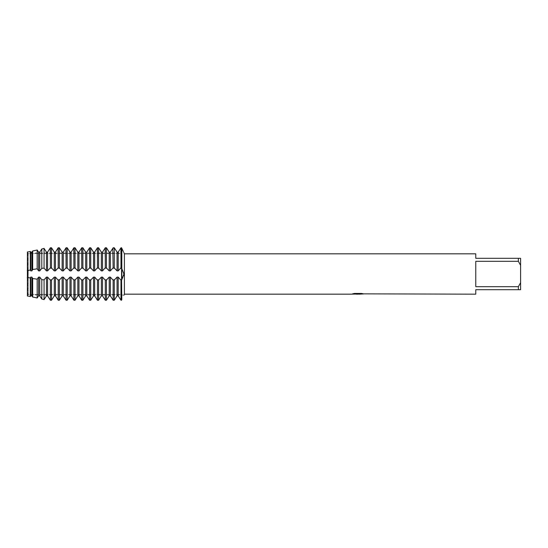 <?xml version="1.0" encoding="UTF-8"?>
<svg xmlns="http://www.w3.org/2000/svg" width="548" height="548" viewBox="0 0 548 548"><rect width="100%" height="100%" fill="white"/><g stroke="black" fill="none" stroke-linecap="round" stroke-linejoin="round"><path stroke-width="0.41" stroke-dasharray="2.74 2.06" d="M121.553 274L121.553 279.987L121.553 274M121.834 279.843L123.821 275.891M123.944 274.877L121.553 268.013L120.656 268.143L118.204 270.89L117.06 270.89L114.285 268.013L112.813 268.143L110.36 270.89L109.216 270.89L106.435 268.013L104.963 268.143L102.51 270.89L101.366 270.89L98.592 268.013L97.119 268.143L94.667 270.89L93.523 270.89L90.742 268.013L89.269 268.143L86.824 270.89L85.673 270.89L82.899 268.013L81.426 268.143L78.974 270.89L77.83 270.89L75.049 268.013L73.576 268.143L71.13 270.89L69.986 270.89L67.205 268.013L65.733 268.143L63.28 270.89L62.136 270.89L59.355 268.013L57.889 268.143L55.437 270.89L54.293 270.89L51.512 268.013L50.039 268.143L47.587 270.89L46.443 270.89L44.073 268.171L41.792 268.335L39.744 270.89L38.6 270.89L37.182 268.808L32.688 269.5L31.894 270.89L30.75 270.89L30.291 269.993L27.4 270.753L27.4 295.954L27.4 277.247L30.291 278.007L30.75 277.11L31.894 277.11L32.688 278.5L37.182 279.192L38.6 277.11L39.744 277.11L41.792 279.665L44.073 279.829L46.443 277.11L47.587 277.11L50.039 279.857L51.512 279.987L54.293 277.11L55.437 277.11L57.889 279.857L59.355 279.987L62.136 277.11L63.28 277.11L65.733 279.857L67.205 279.987L69.98 277.11L71.13 277.11L73.576 279.857L75.049 279.987L77.83 277.11L78.974 277.11L81.426 279.857L82.899 279.987L85.673 277.11L86.817 277.11L89.269 279.857L90.742 279.987L93.523 277.11L94.667 277.11L97.119 279.857L98.592 279.987L101.366 277.11L102.51 277.11L104.963 279.857L106.435 279.987L109.216 277.11L110.36 277.11L112.813 279.857L114.285 279.987L117.06 277.11L118.204 277.11L120.656 279.857L121.553 279.987L121.553 300.229L121.553 299.674L121.553 300.229L120.656 299.674L121.553 299.674L121.553 295.002L121.553 299.674A11.988 11.988 0 0 1 121.793 299.674A11.988 11.988 0 0 0 121.553 299.674L120.656 299.674M27.4 252.998L27.4 252.046L27.4 252.998L121.553 252.998L121.553 247.771L121.553 268.013L121.553 252.998A16.659 16.659 0 0 0 123.978 252.82M123.375 251.676L123.827 252.546M123.827 295.454L123.978 295.18A16.659 16.659 0 0 0 121.553 295.002L27.934 295.002L28.201 253.608L121.553 253.608L121.553 294.392L28.201 294.392L27.4 295.002M27.934 252.998L28.201 294.392L28.201 253.608L28.201 294.392L121.553 294.392L121.553 253.608L121.553 294.392L121.553 253.608L28.201 253.608L27.934 252.998M27.249 251.758C28.147 253.395 28.147 253.395 27.249 251.758C28.147 253.395 28.147 253.395 27.249 251.758C28.147 253.395 28.147 253.395 27.249 251.758C28.147 253.395 28.147 253.395 27.249 251.758M27.249 296.242C28.147 294.605 28.147 294.605 27.249 296.242C28.147 294.605 28.147 294.605 27.249 296.242C28.147 294.605 28.147 294.605 27.249 296.242C28.147 294.605 28.147 294.605 27.249 296.242M357.899 293.995L362.392 293.694L359.474 294.118M362.392 294.002L357.995 294.132M359.543 294.173L362.392 294.05M361.598 293.44L354.433 293.44M363.673 293.872L361.591 293.392M358.344 293.824L351.439 294.132L354.104 293.392L356.762 294.132M354.433 293.392L352.713 293.824M354.104 293.392L352.069 294.132M356.097 294.132L354.104 293.44M27.249 277.658C28.147 275.219 28.147 272.781 27.249 270.342C28.147 272.781 28.147 275.219 27.249 277.658M124.403 253.827L124.403 294.173M27.4 252.046L27.4 270.753L27.4 252.046L30.291 251.464L30.75 252.128M475.767 286.679L518.36 286.679L520.6 282.686L520.6 265.314L518.36 261.321L475.767 261.321L475.767 286.679M475.767 253.827L475.767 258.307L520.6 258.307L520.6 265.314M520.6 282.686L520.6 289.693L475.767 289.693L475.767 294.173M518.36 258.307L518.36 261.321M518.36 286.679L518.36 289.693M106.764 299.674L106.435 300.229L105.291 300.229L104.963 299.674L106.764 299.674L104.963 299.674M98.914 299.674L98.592 300.229L97.448 300.229L97.119 299.674L98.914 299.674L97.119 299.674M91.071 299.674L90.742 300.229L89.598 300.229L89.269 299.674L91.071 299.674L89.269 299.674M83.228 299.674L82.899 300.229L81.755 300.229L81.426 299.674L83.228 299.674L81.426 299.674M75.377 299.674L75.049 300.229L73.905 300.229L73.576 299.674L75.377 299.674L73.576 299.674M67.534 299.674L67.205 300.229L66.061 300.229L65.733 299.674L67.534 299.674L65.733 299.674M59.684 299.674L59.355 300.229L58.211 300.229L57.889 299.674L59.684 299.674L57.889 299.674M51.841 299.674L51.512 300.229L50.368 300.229L50.039 299.674L51.841 299.674L50.039 299.674M110.36 277.11L110.36 295.865L109.216 295.865L109.216 277.11M102.51 277.11L102.51 295.865L101.366 295.865L101.366 277.11M94.667 277.11L94.667 295.865L93.523 295.865L93.523 277.11M86.817 277.11L86.817 295.865L85.673 295.865L85.673 277.11M78.974 277.11L78.974 295.865L77.83 295.865L77.83 277.11M71.13 277.11L71.13 295.865L69.986 295.865L69.986 277.11M63.28 277.11L63.28 295.865L62.136 295.865L62.136 277.11M55.437 277.11L55.437 295.865L54.293 295.865L54.293 277.11M47.587 277.11L47.587 295.865L46.443 295.865L46.443 277.11M39.744 277.11L39.744 295.865L38.6 295.865L38.6 277.11M31.894 277.11L31.894 295.865L30.75 295.865L30.75 277.11M30.291 278.007L30.291 296.53L27.4 295.954M118.204 277.11L118.204 295.865L117.06 295.865L117.06 277.11M113.141 300.229L112.813 299.674L114.607 299.674L114.285 300.229L113.141 300.229L113.141 279.987M109.216 270.89L109.216 252.135L110.36 252.135L110.36 270.89M51.512 268.013L51.512 247.771L51.841 248.326L50.039 248.326L50.368 268.013M59.355 268.013L59.355 247.771L59.684 248.326L57.889 248.326L58.211 268.013M67.205 268.013L67.205 247.771L67.534 248.326L65.733 248.326L66.061 268.013M75.049 268.013L75.049 247.771L75.377 248.326L73.576 248.326L73.905 268.013M82.899 268.013L82.899 247.771L83.228 248.326L81.426 248.326L81.755 268.013M90.742 268.013L90.742 247.771L91.071 248.326L89.269 248.326L89.598 268.013M98.592 268.013L98.592 247.771L98.914 248.326L97.119 248.326L97.448 268.013M106.435 268.013L106.435 247.771L106.764 248.326L104.963 248.326L105.291 268.013M114.285 268.013L114.285 247.771L114.607 248.326L112.813 248.326L113.141 268.013M120.656 248.326L121.553 248.326A11.988 11.988 0 0 0 121.793 248.326A11.988 11.988 0 0 1 121.553 248.326L120.656 248.326L120.985 268.013M121.553 300.229L121.553 279.857L120.656 279.857M118.204 252.135L118.204 270.89M117.06 252.135L117.06 270.89M106.435 279.987L106.435 300.229M105.291 300.229L105.291 279.987M102.51 252.135L102.51 270.89M101.366 252.135L101.366 270.89M98.592 279.987L98.592 300.229M97.448 300.229L97.448 279.987M94.667 252.135L94.667 270.89M93.523 252.135L93.523 270.89M90.742 279.987L90.742 300.229M89.598 300.229L89.598 279.987M86.817 252.135L86.817 270.89M85.673 252.135L85.673 270.89M82.899 279.987L82.899 300.229M81.755 300.229L81.755 279.987M78.974 252.135L78.974 270.89M77.83 252.135L77.83 270.89M75.049 279.987L75.049 300.229M73.905 300.229L73.905 279.987M71.13 252.135L71.13 270.89M69.986 252.135L69.986 270.89M67.205 279.987L67.205 300.229M66.061 300.229L66.061 279.987M63.28 252.135L63.28 270.89M62.136 252.135L62.136 270.89M59.355 279.987L59.355 300.229M58.211 300.229L58.211 279.987M55.437 252.135L55.437 270.89M30.291 251.47L30.291 269.993M30.75 252.135L30.75 270.89M54.293 252.135L54.293 270.89M31.894 252.135L31.894 270.89M51.512 279.987L51.512 300.229M32.688 269.5L32.688 250.977M32.688 297.023L32.688 278.5M37.182 250.018L37.182 268.808M37.182 279.192L37.182 297.982M50.368 300.229L50.368 279.987M38.6 252.135L38.6 270.89M47.587 252.135L47.587 270.89M39.744 252.135L39.744 270.89M41.792 268.335L41.792 248.991M41.792 299.009L41.792 279.665M46.443 252.135L46.443 270.89M44.073 248.463L44.073 268.171M44.073 279.829L44.073 299.537M114.285 279.987L114.285 300.229M120.985 300.229L120.985 279.987M120.656 268.143L121.793 268.143M114.607 299.674L112.813 299.674M51.841 248.326L50.039 248.326M59.684 248.326L57.889 248.326M67.534 248.326L65.733 248.326M75.377 248.326L73.576 248.326M83.228 248.326L81.426 248.326M91.071 248.326L89.269 248.326M98.914 248.326L97.119 248.326M106.764 248.326L104.963 248.326M114.607 248.326L112.813 248.326M106.764 268.143L104.963 268.143M98.914 268.143L97.119 268.143M91.071 268.143L89.269 268.143M83.228 268.143L81.426 268.143M75.377 268.143L73.576 268.143M67.534 268.143L65.733 268.143M59.684 268.143L57.889 268.143M51.841 268.143L50.039 268.143M51.841 279.857L50.039 279.857M59.684 279.857L57.889 279.857M67.534 279.857L65.733 279.857M75.377 279.857L73.576 279.857M83.228 279.857L81.426 279.857M91.071 279.857L89.269 279.857M98.914 279.857L97.119 279.857M106.764 279.857L104.963 279.857M114.607 279.857L112.813 279.857M114.607 268.143L112.813 268.143"/><path stroke-width="0.82" d="M120.656 299.674L118.204 295.872L120.985 300.229L121.793 299.674C124.574 293.838 124.574 293.838 121.793 299.674L121.553 279.987L120.656 279.857L118.204 277.11L117.06 277.11L114.285 279.987L112.813 279.857L110.36 277.11L109.216 277.11L106.435 279.987L104.963 279.857L102.51 277.11L101.366 277.11L98.592 279.987L97.119 279.857L94.667 277.11L93.523 277.11L90.742 279.987L89.269 279.857L86.824 277.11L85.673 277.11L82.899 279.987L81.426 279.857L78.974 277.11L77.83 277.11L75.049 279.987L73.576 279.857L71.13 277.11L69.986 277.11L67.205 279.987L65.733 279.857L63.28 277.11L62.136 277.11L59.355 279.987L57.889 279.857L55.437 277.11L54.293 277.11L51.512 279.987L50.039 279.857L47.587 277.11L46.443 277.11L44.073 279.829L41.792 279.665L39.744 277.11L38.6 277.11L37.182 279.192L32.688 278.5L31.894 277.11L30.75 277.11L30.291 278.007L30.291 296.53L30.75 295.872L30.291 296.536L27.4 295.954L27.4 270.753L30.291 269.993L30.75 270.89L31.894 270.89L32.688 269.5L37.182 268.808L38.6 270.89L39.744 270.89L41.792 268.335L44.073 268.171L46.443 270.89L47.587 270.89L50.039 268.143L51.512 268.013L54.293 270.89L55.437 270.89L57.889 268.143L59.355 268.013L62.136 270.89L63.28 270.89L65.733 268.143L67.205 268.013L69.98 270.89L71.13 270.89L73.576 268.143L75.049 268.013L77.83 270.89L78.974 270.89L81.426 268.143L82.899 268.013L85.673 270.89L86.817 270.89L89.269 268.143L90.742 268.013L93.523 270.89L94.667 270.89L97.119 268.143L98.592 268.013L101.366 270.89L102.51 270.89L104.963 268.143L106.435 268.013L109.216 270.89L110.36 270.89L112.813 268.143L114.285 268.013L117.06 270.89L118.204 270.89L120.656 268.143L121.553 268.013L123.978 274L121.553 279.987L121.553 247.771L123.375 251.676M121.793 248.326C124.574 254.162 124.574 254.162 121.793 248.326L121.834 279.843M123.821 275.891L123.944 274.877M123.827 252.546L124.403 253.827L475.767 253.827L475.767 258.307L518.36 258.307L518.36 261.321L520.6 265.314L520.6 258.307L518.36 258.307M27.4 252.046L27.4 270.753L27.4 252.046L30.291 251.464L30.75 252.128M27.249 270.342C28.147 272.781 28.147 275.219 27.249 277.658C28.147 275.219 28.147 272.781 27.249 270.342M357.995 294.132L356.097 294.132M357.618 294.173L356.762 294.173M520.6 265.314L520.6 282.686L518.36 286.679L518.36 289.693L475.767 289.693L475.767 294.173L363.44 293.851M518.36 286.679L475.767 286.679L475.767 261.321L518.36 261.321M352.713 293.824L358.344 293.865L351.439 294.173L124.403 294.173L124.403 253.827M358.344 293.865L352.542 293.865L354.433 293.44L361.598 293.44M361.591 293.44L363.673 293.92L359.474 294.166M124.403 294.173L123.978 295.18M352.069 294.132L357.899 294.043M121.793 299.674C124.574 293.838 124.574 293.838 121.793 299.674M518.36 289.693L520.6 289.693L520.6 282.686M109.216 295.872L106.764 299.674L109.216 295.872M104.963 299.674L102.51 295.872L105.291 300.229L106.435 300.229L106.764 299.674M101.366 295.872L98.914 299.674L101.366 295.872M97.119 299.674L94.667 295.872L97.448 300.229L98.592 300.229L98.914 299.674M93.523 295.872L91.071 299.674L93.523 295.872M89.269 299.674L86.824 295.872L89.598 300.229L90.742 300.229L91.071 299.674M85.673 295.872L83.228 299.674L85.673 295.872M81.426 299.674L78.974 295.872L81.755 300.229L82.899 300.229L83.228 299.674M77.83 295.872L75.377 299.674L77.83 295.872M73.576 299.674L71.13 295.872L73.905 300.229L75.049 300.229L75.377 299.674M69.98 295.872L67.534 299.674L69.98 295.872M65.733 299.674L63.28 295.872L66.061 300.229L67.205 300.229L67.534 299.674M62.136 295.872L59.684 299.674L62.136 295.872M57.889 299.674L55.437 295.872L58.211 300.229L59.355 300.229L59.684 299.674M54.293 295.872L51.841 299.674L54.293 295.872M50.039 299.674L47.587 295.872L50.368 300.229L51.512 300.229L51.841 299.674M46.833 295.324L43.991 299.674L46.833 295.324M44.073 299.537L41.792 299.009L39.744 295.872L41.792 299.009L44.073 299.537L44.073 279.829M38.6 295.872L37.182 297.982L32.688 297.03L31.894 295.872L32.688 297.03L37.182 297.982L38.6 295.872M30.75 277.11L30.75 295.865L31.894 295.865L31.894 277.11M38.6 277.11L38.6 295.865L39.744 295.865L39.744 277.11M46.443 277.11L46.443 295.865L47.587 295.865L47.587 277.11M54.293 277.11L54.293 295.865L55.437 295.865L55.437 277.11M62.136 277.11L62.136 295.865L63.28 295.865L63.28 277.11M69.986 277.11L69.986 295.865L71.13 295.865L71.13 277.11M77.83 277.11L77.83 295.865L78.974 295.865L78.974 277.11M85.673 277.11L85.673 295.865L86.817 295.865L86.817 277.11M93.523 277.11L93.523 295.865L94.667 295.865L94.667 277.11M101.366 277.11L101.366 295.865L102.51 295.865L102.51 277.11M109.216 277.11L109.216 295.865L110.36 295.865L110.36 277.11M110.36 295.872L112.813 299.674L110.36 295.872M114.607 299.674L117.06 295.872L114.285 300.229L114.285 279.987M117.06 277.11L117.06 295.865L118.204 295.865L118.204 277.11M112.813 299.674L113.141 300.229L114.285 300.229M106.764 248.326L109.216 252.128L106.435 247.771L105.291 247.771L102.51 252.128L104.963 248.326M98.914 248.326L101.366 252.128L98.592 247.771L97.448 247.771L94.667 252.128L97.119 248.326M91.071 248.326L93.523 252.128L90.742 247.771L89.598 247.771L86.824 252.128L89.269 248.326M83.228 248.326L85.673 252.128L82.899 247.771L81.755 247.771L78.974 252.128L81.426 248.326M75.377 248.326L77.83 252.128L75.049 247.771L73.905 247.771L71.13 252.128L73.576 248.326M67.534 248.326L69.98 252.128L67.205 247.771L66.061 247.771L63.28 252.128L65.733 248.326M59.684 248.326L62.136 252.128L59.355 247.771L58.211 247.771L55.437 252.128L57.889 248.326M51.841 248.326L54.293 252.128L51.512 247.771L50.368 247.771L47.587 252.128L50.039 248.326M120.985 268.013L120.985 247.771L121.553 247.771L120.985 247.771L118.204 252.128L120.656 248.326M110.36 270.89L110.36 252.135L109.216 252.135L109.216 270.89M102.51 252.135L101.366 252.135L102.51 252.135L102.51 270.89M94.667 252.135L93.523 252.135L94.667 252.135L94.667 270.89M86.817 252.135L85.673 252.135L86.817 252.135L86.817 270.89M78.974 252.135L77.83 252.135L78.974 252.135L78.974 270.89M71.13 252.135L69.986 252.135L71.13 252.135L71.13 270.89M63.28 252.135L62.136 252.135L63.28 252.135L63.28 270.89M55.437 252.135L54.293 252.135L55.437 252.135L55.437 270.89M47.587 252.135L46.443 252.135L47.587 252.135L47.587 270.89M46.833 252.676L43.991 248.326L46.833 252.676M44.073 248.463L41.792 248.991L39.744 252.128L41.792 248.991L44.073 248.463L44.073 268.171M39.744 252.135L38.6 252.135L39.744 252.135L39.744 270.89M38.6 252.128L37.182 250.018L32.688 250.97L31.894 252.128L32.688 250.97L37.182 250.018L38.6 252.128M31.894 252.135L30.75 252.135L31.894 252.135L31.894 270.89M110.36 252.128L112.813 248.326L110.36 252.128M114.607 248.326L117.06 252.128L114.285 247.771L113.141 247.771L114.285 247.771L114.285 268.013M117.06 252.135L118.204 252.135L117.06 252.135L117.06 270.89M50.368 268.013L50.368 247.771L51.512 247.771L51.512 268.013M58.211 268.013L58.211 247.771L59.355 247.771L59.355 268.013M66.061 268.013L66.061 247.771L67.205 247.771L67.205 268.013M73.905 268.013L73.905 247.771L75.049 247.771L75.049 268.013M81.755 268.013L81.755 247.771L82.899 247.771L82.899 268.013M89.598 268.013L89.598 247.771L90.742 247.771L90.742 268.013M97.448 268.013L97.448 247.771L98.592 247.771L98.592 268.013M105.291 268.013L105.291 247.771L106.435 247.771L106.435 268.013M113.141 268.013L112.813 248.326M120.656 279.857L121.553 279.857L121.553 300.229M30.291 278.007L27.4 277.247L27.4 295.954M120.985 279.987L120.985 300.229M118.204 270.89L118.204 252.135M113.141 279.987L113.141 300.229M106.435 300.229L106.435 279.987M105.291 279.987L105.291 300.229M101.366 270.89L101.366 252.135M98.592 300.229L98.592 279.987M97.448 279.987L97.448 300.229M93.523 270.89L93.523 252.135M90.742 300.229L90.742 279.987M89.598 279.987L89.598 300.229M85.673 270.89L85.673 252.135M82.899 300.229L82.899 279.987M81.755 279.987L81.755 300.229M77.83 270.89L77.83 252.135M75.049 300.229L75.049 279.987M73.905 279.987L73.905 300.229M69.986 270.89L69.986 252.135M67.205 300.229L67.205 279.987M66.061 279.987L66.061 300.229M62.136 270.89L62.136 252.135M59.355 300.229L59.355 279.987M58.211 279.987L58.211 300.229M30.291 269.993L30.291 251.47M30.75 270.89L30.75 252.135M54.293 270.89L54.293 252.135M51.512 300.229L51.512 279.987M32.688 250.977L32.688 269.5M32.688 278.5L32.688 297.023M37.182 268.808L37.182 250.018M37.182 297.982L37.182 279.192M50.368 279.987L50.368 300.229M38.6 270.89L38.6 252.135M41.792 248.991L41.792 268.335M41.792 279.665L41.792 299.009M46.443 270.89L46.443 252.135M120.656 268.143L121.793 268.143M106.764 279.857L104.963 279.857M98.914 279.857L97.119 279.857M91.071 279.857L89.269 279.857M83.228 279.857L81.426 279.857M75.377 279.857L73.576 279.857M67.534 279.857L65.733 279.857M59.684 279.857L57.889 279.857M51.841 279.857L50.039 279.857M51.841 268.143L50.039 268.143M59.684 268.143L57.889 268.143M67.534 268.143L65.733 268.143M75.377 268.143L73.576 268.143M83.228 268.143L81.426 268.143M91.071 268.143L89.269 268.143M98.914 268.143L97.119 268.143M106.764 268.143L104.963 268.143M114.607 268.143L112.813 268.143M114.607 279.857L112.813 279.857M357.639 294.132L359.474 294.132"/></g></svg>
